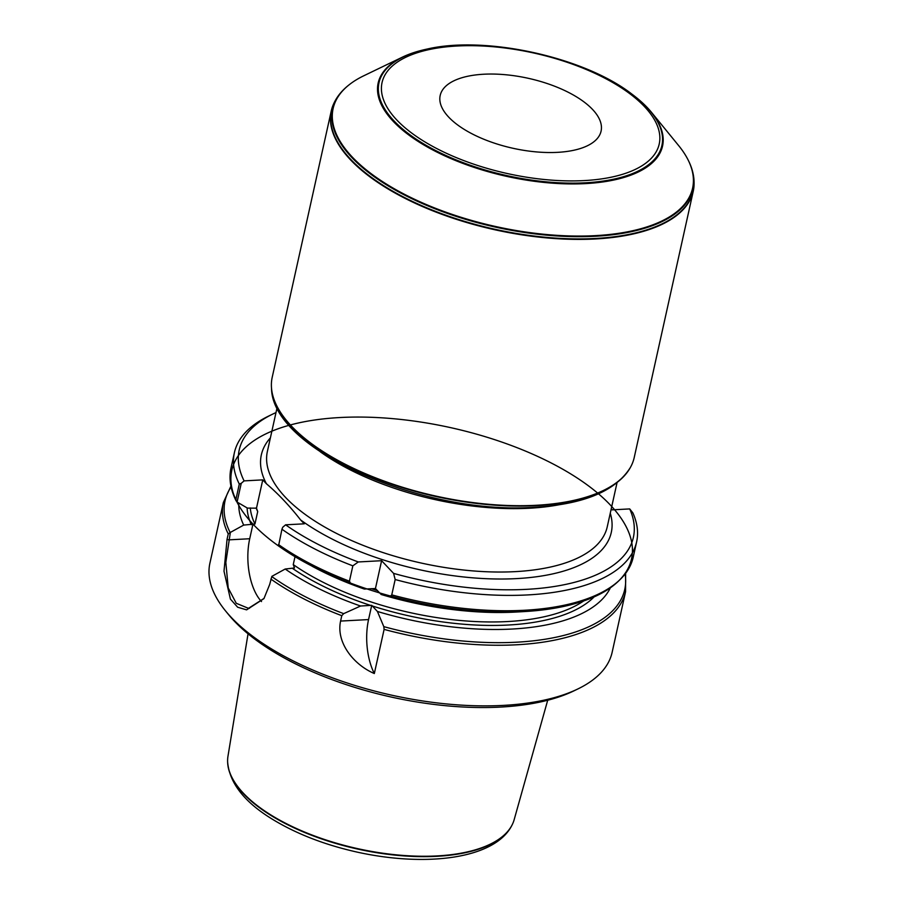 <?xml version="1.0" encoding="UTF-8"?>
<svg xmlns="http://www.w3.org/2000/svg" width="904" height="904" viewBox="0 0 904 904"><rect width="100%" height="100%" fill="white"/><g stroke="black" fill="none" stroke-linecap="round" stroke-linejoin="round"><path stroke-width="1.36" d="M483.742 74.23A82.4 35.81 -167.5 0 1 566.028 91.168A82.4 35.81 -167.5 0 1 601.081 131.125A82.4 35.81 -167.5 0 1 557.531 152.347A82.4 35.81 -167.5 0 1 475.244 135.419A82.4 35.81 -167.5 0 1 440.191 95.462A82.4 35.81 -167.5 0 1 483.742 74.23M393.59 573.385L381.612 560.706L358.278 561.96L352.842 565.836L349.43 581.182L350.447 583.069L364.335 589.046L375.442 588.538L381.172 594.493L390.596 596.052L391.76 594.877L395.172 579.532A205.999 89.53 12.5 0 0 636.619 541.858A205.999 89.53 12.5 0 0 632.89 512.93L629.704 508.918A201.874 87.745 12.5 0 1 393.59 573.385L395.172 579.532M611.228 508.862L612.166 509.856L629.704 508.918M352.842 565.836A205.999 89.53 12.5 0 1 281.935 529.224L282.749 527.247L285.607 524.817L304.275 523.823L300.625 519.958C289.562 505.822 278.161 493.753 266.409 483.742L262.759 479.877L244.103 480.883L241.244 483.312L237.085 502.048L247.447 508.104L256.487 508.172L257.708 511.574L254.951 524.026L243.684 525.088L230.362 532.411L225.83 562.412L228.226 587.973L236.249 603.284L248.476 608.336L264.081 598.38M285.607 524.817A201.874 87.745 12.5 0 0 358.278 561.96M281.935 529.224L278.545 545.971A204.711 88.976 12.5 0 0 305.88 562.876A204.711 88.976 12.5 0 0 630.088 563.791A204.711 88.976 12.5 0 0 359.046 417.06A204.711 88.976 12.5 0 0 305.88 562.876A204.711 88.976 12.5 0 0 350.447 583.069M278.488 545.937L312.614 566.514A191.309 83.145 12.5 0 0 364.335 589.046M381.172 594.493A191.309 83.145 12.5 0 0 517.63 611.963L525.269 611.511A204.711 88.976 12.5 0 0 538.705 456.893A204.711 88.976 12.5 0 0 231.04 475.323A204.711 88.976 12.5 0 0 525.269 611.511C587.634 607.036 623.613 588.933 633.218 557.203A205.999 89.53 12.5 0 1 391.76 594.877M377.409 611.466L371.725 605.33L360.572 606.019L343.667 613.646L341.78 615.692L340.593 621.071C335.904 642.507 353.645 664.711 374.324 673.536L384.11 629.387L383.804 626.641L377.409 611.466A191.309 83.145 12.5 0 0 610.223 588.109M252.973 524.037L249.719 538.739L228.701 539.869L227.051 539.338L224 571.181L230.407 599.092L237.65 607.217L246.589 609.861L263.923 598.629L269.686 584.459L271.867 576.356L285.189 569.023L294.489 567.972L293.258 564.582L295.009 556.694M285.189 569.023A191.309 83.145 12.5 0 0 360.572 606.019M230.927 486.115L223.344 502.545L209.909 563.169A205.999 89.53 12.5 0 0 225.525 610.889A205.999 89.53 12.5 0 0 391.635 695.165A205.999 89.53 12.5 0 0 577.803 688.984A205.999 89.53 12.5 0 0 612.132 652.338L625.568 591.713L625.636 573.622M227.051 539.338L228.249 533.948L230.362 532.411M275.991 412.586A201.874 87.745 12.5 0 0 272.861 414.032A201.874 87.745 12.5 0 0 244.103 480.883M272.861 414.032L268.725 416.032A205.999 89.53 12.5 0 0 234.396 452.678A205.999 89.53 12.5 0 0 239.3 484.092L241.244 483.312M237.085 502.048L235.876 499.573L239.3 484.092M238.814 503.053A191.309 83.145 12.5 0 0 243.684 525.088M225.525 610.889L228.429 614.449A201.874 87.745 12.5 0 0 391.217 697.04A201.874 87.745 12.5 0 0 573.667 690.984L577.803 688.984M249.719 538.739A46.353 22.532 -93.1 0 0 261.516 601.555M262.759 479.877L256.487 508.172M371.725 605.33L368.561 619.579A46.353 22.532 -93.1 0 0 374.324 673.536M381.612 560.706L375.442 588.538M694.091 184.133A185.399 80.58 -167.5 0 1 694.08 184.371A185.399 80.58 -167.5 0 1 693.255 191.207A185.399 80.58 -167.5 0 1 595.273 238.972A185.399 80.58 -167.5 0 1 410.122 200.869A185.399 80.58 -167.5 0 1 331.259 110.955A185.399 80.58 -167.5 0 1 333.395 104.412A185.399 80.58 -167.5 0 1 333.497 104.197M632.585 94.626A145.646 63.303 -167.5 0 1 632.823 94.807A145.646 63.303 -167.5 0 1 651.501 112.345L678.621 145.567A184.088 80.015 -167.5 0 1 687.865 159.466A184.088 80.015 -167.5 0 1 595.295 235.639A184.088 80.015 -167.5 0 1 387.33 184.642A184.088 80.015 -167.5 0 1 349.554 84.467A184.088 80.015 -167.5 0 1 363.803 75.766L402.427 57.133A145.646 63.303 -167.5 0 1 426.778 49.132A145.646 63.303 -167.5 0 1 427.061 49.065M651.501 112.345A145.646 63.303 -167.5 0 1 585.566 183.602A145.646 63.303 -167.5 0 1 413.207 138.154A145.646 63.303 -167.5 0 1 402.427 57.133M693.255 191.207L634.224 457.514A185.399 80.58 -167.5 0 1 630.438 467.357A185.399 80.58 -167.5 0 1 536.241 505.279A185.399 80.58 -167.5 0 1 271.482 387.771A185.399 80.58 -167.5 0 1 272.217 377.262L331.259 110.955M248.046 633.817L227.977 756.196A146.617 63.732 12.5 0 0 227.616 761.733A146.617 63.732 12.5 0 0 437.061 855.918A146.617 63.732 12.5 0 0 512.161 824.81A146.617 63.732 12.5 0 0 514.173 819.645L547.7 700.25M584.199 180.585A141.951 61.698 12.5 0 0 596.131 73.891A141.951 61.698 12.5 0 0 381.578 85.405A141.951 61.698 12.5 0 0 584.199 180.585M300.625 519.958A179.218 77.891 12.5 0 0 516.568 578.605A179.218 77.891 12.5 0 0 610.268 513.223M278.522 544.57A205.999 89.53 12.5 0 0 349.43 581.182M390.596 596.052A204.711 88.976 12.5 0 0 525.269 611.511M371.363 588.662A180.246 78.343 12.5 0 0 377.601 590.696M292.828 568.616A182.823 79.462 12.5 0 0 370.787 605.477M293.258 564.582A180.246 78.343 12.5 0 0 583.611 600.99M372.177 605.917A182.823 79.462 12.5 0 0 594.097 596.911M271.765 576.56A204.711 88.976 12.5 0 0 343.667 613.646M383.804 626.641A204.711 88.976 12.5 0 0 625.15 574.277M270.872 579.08A205.999 89.53 12.5 0 0 341.78 615.692M384.11 629.387A205.999 89.53 12.5 0 0 625.568 591.713M223.344 502.545A205.999 89.53 12.5 0 0 228.249 533.948M270.386 437.875A179.218 77.891 12.5 0 0 266.409 483.742M234.396 452.678L230.995 468.035A205.999 89.53 12.5 0 0 235.899 499.437M256.092 507.89A180.246 78.343 12.5 0 0 257.708 511.574M250.272 507.958A180.246 78.343 12.5 0 0 254.951 524.026M247.12 507.912A182.823 79.462 12.5 0 0 251.323 524.67M231.096 486.917A204.711 88.976 12.5 0 0 230.102 532.445M368.561 619.579L340.593 621.071M687.989 159.703A184.45 80.173 -167.5 0 1 688.102 159.94C692.249 167.997 694.238 175.986 694.091 183.907A185.309 80.546 -167.5 0 1 595.329 238.475A185.309 80.546 -167.5 0 1 403.964 197.242A185.309 80.546 -167.5 0 1 333.587 103.983L333.395 104.412M687.865 159.466L688.102 159.94A184.45 80.173 -167.5 0 1 595.352 236.26A184.45 80.173 -167.5 0 1 386.98 185.162A184.45 80.173 -167.5 0 1 349.136 84.795A184.45 80.173 -167.5 0 1 349.351 84.637M427.355 49.008C485.843 35.346 585.114 57.347 632.348 94.457A144.911 62.986 -167.5 0 1 585.34 182.8A144.911 62.986 -167.5 0 1 402.687 129.08A144.911 62.986 -167.5 0 1 427.355 49.008L426.778 49.132M630.325 467.56A185.252 80.524 -167.5 0 1 630.212 467.763A185.252 80.524 -167.5 0 1 536.072 505.664A185.252 80.524 -167.5 0 1 271.516 388.245A185.252 80.524 -167.5 0 1 271.505 388.008M559.169 504.748A174.065 75.653 -167.5 0 1 529.315 508.24A174.065 75.653 -167.5 0 1 320.276 451.785M616.991 482.894L607.251 526.795A174.065 75.653 -167.5 0 1 515.257 571.633A174.065 75.653 -167.5 0 1 341.429 535.857A174.065 75.653 -167.5 0 1 267.381 451.446L277.11 407.546M227.627 761.97A146.504 63.675 12.5 0 0 227.638 762.208A146.504 63.675 12.5 0 0 357.521 849.025A146.504 63.675 12.5 0 0 511.946 825.239A146.504 63.675 12.5 0 0 512.048 825.024M636.619 541.858L633.218 557.203M230.995 468.035C228.723 478.578 230.452 489.561 236.159 500.974M248.476 608.313L249.481 608.256M349.554 84.467L349.136 84.795C341.983 90.355 336.796 96.739 333.587 103.983M271.482 387.771L271.516 388.245C271.957 449.887 423.806 515.223 534.377 507.268C583.329 504.466 615.274 491.29 630.212 467.763L630.438 467.357M227.616 761.733L227.638 762.208C229.639 783.632 245.153 803.001 274.183 820.312C297.778 834.392 325.395 844.98 357.035 852.088C426.225 867.388 495.098 858.936 511.946 825.239L512.161 824.81"/></g></svg>
